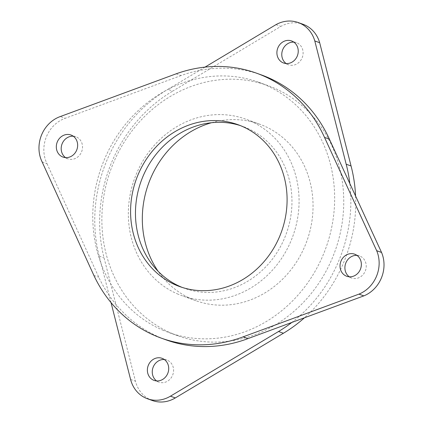 <?xml version="1.0" encoding="UTF-8"?>
<svg xmlns="http://www.w3.org/2000/svg" width="423" height="423" viewBox="0 0 423 423"><rect width="100%" height="100%" fill="white"/><g stroke="black" fill="none" stroke-linecap="round" stroke-linejoin="round"><path stroke-width="0.32" stroke-dasharray="2.12 1.59" d="M176.18 73.808L181.055 75.558A140.78 126.313 109.8 0 1 261.345 74.908M181.055 75.558L65.221 118.287L60.346 116.531M42.126 161.919L47.001 163.669A31.286 28.071 109.8 0 1 65.221 118.287M47.001 163.669L98.765 277.208A140.78 126.313 109.8 0 0 166.075 339.859M163.484 330.458A132.954 119.297 109.8 0 1 102.54 164.082A132.954 119.297 109.8 0 1 258.696 82.268A132.954 119.297 109.8 0 1 325.969 247.751A132.954 119.297 109.8 0 1 168.724 332.499A132.954 119.297 109.8 0 1 163.484 330.458M356.975 255.397A11.733 10.527 109.8 0 1 359.534 255.931A11.733 10.527 109.8 0 1 365.472 270.535A11.733 10.527 109.8 0 1 351.598 278.011A11.733 10.527 109.8 0 1 351.132 277.832A11.733 10.527 109.8 0 1 349.282 276.795M73.264 136.217A11.733 10.527 109.8 0 1 75.823 136.756A11.733 10.527 109.8 0 1 81.761 151.355A11.733 10.527 109.8 0 1 67.886 158.837A11.733 10.527 109.8 0 1 67.421 158.651A11.733 10.527 109.8 0 1 65.57 157.62M93.89 275.452L98.765 277.208M240.364 125.594A86.033 77.192 109.8 0 1 242.818 126.429A86.033 77.192 109.8 0 1 286.35 233.501A86.033 77.192 109.8 0 1 184.602 288.338A86.033 77.192 109.8 0 1 182.181 287.418M172.584 333.726A132.954 119.297 109.8 0 1 111.64 167.355A132.954 119.297 109.8 0 1 267.796 85.541A132.954 119.297 109.8 0 1 335.069 251.019A132.954 119.297 109.8 0 1 177.819 335.767A132.954 119.297 109.8 0 1 172.584 333.726M178.257 294.26A93.853 84.209 109.8 0 1 135.238 176.819A93.853 84.209 109.8 0 1 245.467 119.069A93.853 84.209 109.8 0 1 292.954 235.875A93.853 84.209 109.8 0 1 181.953 295.698A93.853 84.209 109.8 0 1 178.257 294.26M205.012 67.114L167.894 89.327L172.764 91.077L280.851 26.4A31.286 28.071 109.8 0 1 303.027 24.275M111.011 302.577L99.194 256.174A140.78 126.313 109.8 0 1 167.894 89.327M349.832 183.55A140.78 126.313 109.8 0 1 291.844 322.432M275.976 24.65L280.851 26.4M152.343 400.523A31.286 28.071 109.8 0 1 135.455 381.186L104.069 257.924A140.78 126.313 109.8 0 1 172.764 91.077M355.579 196.045A140.78 126.313 109.8 0 1 304.465 317.779M164.33 359.524A11.733 10.527 109.8 0 1 166.889 360.063A11.733 10.527 109.8 0 1 172.827 374.662A11.733 10.527 109.8 0 1 158.953 382.138A11.733 10.527 109.8 0 1 158.488 381.958A11.733 10.527 109.8 0 1 156.637 380.922M293.853 42.136A11.733 10.527 109.8 0 1 296.412 42.675A11.733 10.527 109.8 0 1 302.35 57.274A11.733 10.527 109.8 0 1 288.475 64.756A11.733 10.527 109.8 0 1 288.01 64.576A11.733 10.527 109.8 0 1 286.16 63.54M211.511 122.718A93.853 84.209 109.8 0 1 259.436 124.092A93.853 84.209 109.8 0 1 306.924 240.899A93.853 84.209 109.8 0 1 195.928 300.721A93.853 84.209 109.8 0 1 192.227 299.283A93.853 84.209 109.8 0 1 158.102 271.259M99.194 256.174L104.069 257.924M130.58 379.436L135.455 381.186M242.818 126.429L237.943 124.674M184.602 288.338L179.727 286.588M359.534 255.931L354.659 254.181M351.598 278.011L346.723 276.261M75.823 136.756L70.948 135M67.886 158.837L63.011 157.081M267.796 85.541L258.696 82.268M177.819 335.767L168.724 332.499M259.436 124.092L245.467 119.069M195.928 300.721L181.953 295.698M166.889 360.063L162.014 358.307M158.953 382.138L154.078 380.388M296.412 42.675L291.537 40.925M288.475 64.756L283.6 63.001"/><path stroke-width="0.63" d="M329.39 139.151L381.551 252.452L376.676 250.696A31.286 28.071 109.8 0 1 358.953 294.128L243.119 336.856A140.78 126.313 109.8 0 1 161.2 338.104A140.78 126.313 109.8 0 1 93.89 275.452L42.126 161.919A31.286 28.071 109.8 0 1 60.346 116.531L176.18 73.808A140.78 126.313 109.8 0 1 256.47 73.158A140.78 126.313 109.8 0 1 324.515 137.401L329.39 139.151A140.78 126.313 109.8 0 0 261.345 74.908L256.47 73.158M376.676 250.696L324.515 137.401M176.338 285.266A86.033 77.192 109.8 0 1 136.904 177.612A86.033 77.192 109.8 0 1 237.943 124.674A86.033 77.192 109.8 0 1 281.475 231.751A86.033 77.192 109.8 0 1 179.727 286.588A86.033 77.192 109.8 0 1 176.338 285.266M346.257 276.082A11.733 10.527 109.8 0 1 340.88 261.398A11.733 10.527 109.8 0 1 354.659 254.181A11.733 10.527 109.8 0 1 360.597 268.779A11.733 10.527 109.8 0 1 346.723 276.261A11.733 10.527 109.8 0 1 346.257 276.082M62.546 156.901A11.733 10.527 109.8 0 1 57.174 142.223A11.733 10.527 109.8 0 1 70.948 135A11.733 10.527 109.8 0 1 76.886 149.605A11.733 10.527 109.8 0 1 63.011 157.081A11.733 10.527 109.8 0 1 62.546 156.901M243.119 336.856L247.994 338.606A140.78 126.313 109.8 0 1 166.075 339.859L161.2 338.104M247.994 338.606L363.828 295.883A31.286 28.071 109.8 0 0 381.551 252.452M349.282 276.795A11.733 10.527 109.8 0 1 345.66 263.413A11.733 10.527 109.8 0 1 356.975 255.397M65.57 157.62A11.733 10.527 109.8 0 1 61.948 144.232A11.733 10.527 109.8 0 1 73.264 136.217M358.953 294.128L363.828 295.883M182.181 287.418A86.033 77.192 109.8 0 1 181.213 287.021A86.033 77.192 109.8 0 1 141.271 180.716A86.033 77.192 109.8 0 1 240.364 125.594M205.012 67.114L275.976 24.65A31.286 28.071 109.8 0 1 298.157 22.525A31.286 28.071 109.8 0 1 314.797 40.957L346.183 164.224A140.78 126.313 109.8 0 1 349.832 183.55M291.844 322.432A140.78 126.313 109.8 0 1 278.53 331.505L170.443 396.182A31.286 28.071 109.8 0 1 147.468 398.767A31.286 28.071 109.8 0 1 130.58 379.436L111.011 302.577M153.612 380.208A11.733 10.527 109.8 0 1 148.235 365.525A11.733 10.527 109.8 0 1 162.014 358.307A11.733 10.527 109.8 0 1 167.952 372.912A11.733 10.527 109.8 0 1 154.078 380.388A11.733 10.527 109.8 0 1 153.612 380.208M283.135 62.821A11.733 10.527 109.8 0 1 277.758 48.143A11.733 10.527 109.8 0 1 291.537 40.925A11.733 10.527 109.8 0 1 297.475 55.524A11.733 10.527 109.8 0 1 283.6 63.001A11.733 10.527 109.8 0 1 283.135 62.821M314.797 40.957L319.672 42.712L351.058 165.975A140.78 126.313 109.8 0 1 355.579 196.045M298.157 22.525L303.027 24.275A31.286 28.071 109.8 0 1 319.672 42.712M304.465 317.779A140.78 126.313 109.8 0 1 283.405 333.255L175.318 397.932A31.286 28.071 109.8 0 1 152.343 400.523L147.468 398.767M156.637 380.922A11.733 10.527 109.8 0 1 153.015 367.539A11.733 10.527 109.8 0 1 164.33 359.524M286.16 63.54A11.733 10.527 109.8 0 1 282.538 50.152A11.733 10.527 109.8 0 1 293.853 42.136M158.102 271.259A93.853 84.209 109.8 0 1 211.511 122.718M346.183 164.224L351.058 165.975M278.53 331.505L283.405 333.255M170.443 396.182L175.318 397.932"/></g></svg>

